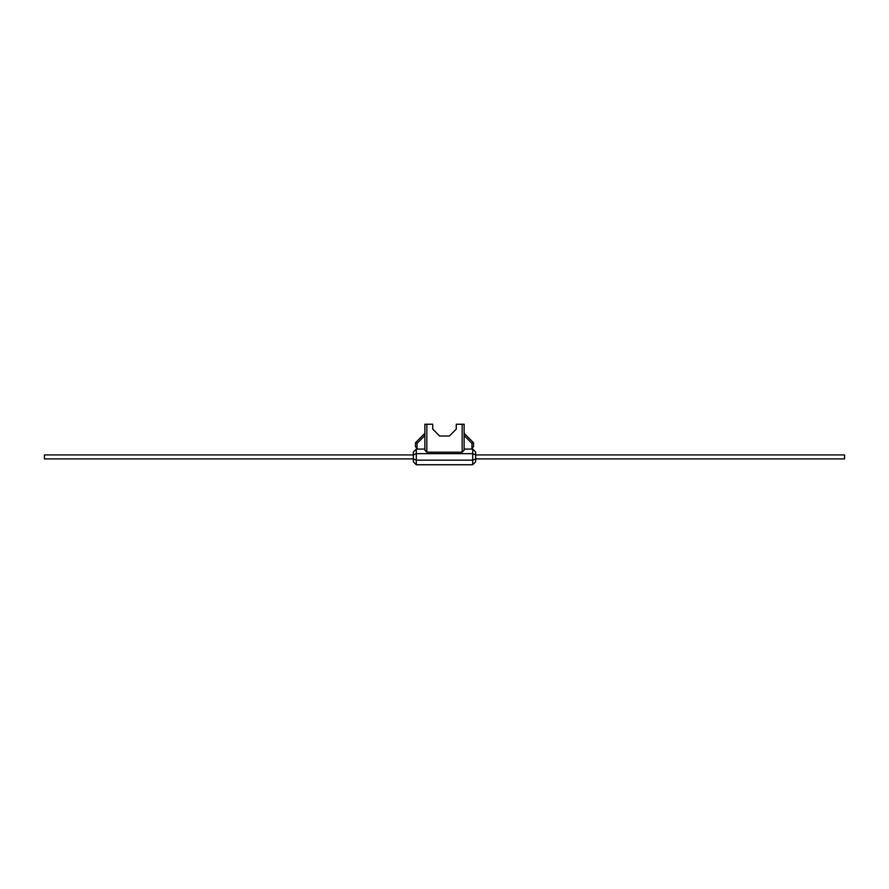 <?xml version="1.0" encoding="UTF-8"?>
<svg xmlns="http://www.w3.org/2000/svg" width="889" height="889" viewBox="0 0 889 889"><rect width="100%" height="100%" fill="white"/><g stroke="black" fill="none" stroke-linecap="round" stroke-linejoin="round"><path stroke-width="1.33" d="M475.648 454.924L844.55 454.924L844.55 458.902L475.648 458.902M413.352 454.924L44.45 454.924L44.45 458.902L413.352 458.902M432.732 429.12L439.622 436.01L432.732 429.12L432.732 424.242L424.875 424.242L424.875 450.223L426.842 452.19L462.158 452.19L464.125 450.223L464.125 424.242L462.158 424.242L462.158 452.19M426.842 424.242L426.842 452.19M462.158 424.242L456.268 424.242L456.268 429.12L449.378 436.01L456.268 429.12M439.622 436.01L449.378 436.01L439.622 436.01M424.875 449.067L416.296 449.067L416.296 464.758L413.352 461.813L413.352 452.001L416.296 449.067M475.648 454.879L472.704 453.657L472.704 449.067L475.648 452.001L475.648 461.813L472.704 464.758L472.704 453.657L416.296 453.657L413.352 454.879M472.704 449.067L464.125 449.067M475.648 458.946L472.704 460.158L416.296 460.158L413.352 458.946M472.704 464.758L416.296 464.758M464.125 433.365L473.537 442.778L473.537 446.711L471.181 449.067M471.97 448.278L471.97 443.433L464.125 435.588M424.875 435.588L417.03 443.433L417.03 448.278L415.463 446.711L415.463 442.778L424.875 433.365M417.03 448.278L417.819 449.067M417.03 443.433L415.463 442.778M473.537 442.778L471.97 443.433"/></g></svg>
